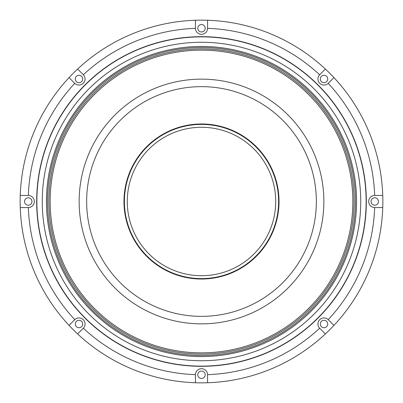<?xml version="1.0" encoding="UTF-8"?>
<svg xmlns="http://www.w3.org/2000/svg" width="403" height="403" viewBox="0 0 403 403"><rect width="100%" height="100%" fill="white"/><g stroke="black" fill="none" stroke-linecap="round" stroke-linejoin="round"><path stroke-width="0.6" d="M78.988 82.696A3.708 3.708 0 0 1 75.28 78.988A3.708 3.708 0 0 1 78.988 75.28A3.708 3.708 0 0 1 82.696 78.988A3.708 3.708 0 0 1 78.988 82.696M207.565 382.749A181.35 181.35 0 0 1 69.049 325.372L74.772 319.65A173.26 173.26 0 0 1 28.346 207.565A6.065 6.065 0 0 0 34.305 201.5A6.065 6.065 0 0 0 28.346 195.435A173.26 173.26 0 0 1 74.772 83.35A6.065 6.065 0 0 0 84.57 81.356A6.065 6.065 0 0 0 83.35 74.772A173.26 173.26 0 0 1 195.435 28.346A6.065 6.065 0 0 0 201.5 34.305A6.065 6.065 0 0 0 207.565 28.346A173.26 173.26 0 0 1 319.65 74.772A6.065 6.065 0 0 0 324.012 85.053A6.065 6.065 0 0 0 328.228 83.35A173.26 173.26 0 0 1 374.654 195.435L382.749 195.435A181.35 181.35 0 0 1 207.565 382.749L207.565 374.654A6.065 6.065 0 0 0 201.5 368.695A6.065 6.065 0 0 0 195.435 374.654A173.26 173.26 0 0 1 83.35 328.228A6.065 6.065 0 0 0 83.275 319.725A6.065 6.065 0 0 0 74.772 319.65M195.435 28.346L195.435 20.251A181.35 181.35 0 0 1 382.749 195.435M207.565 20.251L207.565 28.346M28.346 207.565L20.251 207.565A181.35 181.35 0 0 1 77.628 69.049L83.35 74.772M201.5 366.332A164.832 164.832 0 0 1 36.668 201.5A164.832 164.832 0 0 1 201.5 36.668A164.832 164.832 0 0 1 366.332 201.5A164.832 164.832 0 0 1 201.5 366.332M333.951 77.628L328.228 83.35M324.012 82.696A3.708 3.708 0 0 1 320.304 78.988A3.708 3.708 0 0 1 324.012 75.28A3.708 3.708 0 0 1 327.72 78.988A3.708 3.708 0 0 1 324.012 82.696M374.76 205.208A3.708 3.708 0 0 1 371.052 201.5A3.708 3.708 0 0 1 374.76 197.792A3.708 3.708 0 0 1 378.467 201.5A3.708 3.708 0 0 1 374.76 205.208M324.012 327.72A3.708 3.708 0 0 1 320.304 324.012A3.708 3.708 0 0 1 324.012 320.304A3.708 3.708 0 0 1 327.72 324.012A3.708 3.708 0 0 1 324.012 327.72M201.5 378.467A3.708 3.708 0 0 1 197.792 374.76A3.708 3.708 0 0 1 201.5 371.052A3.708 3.708 0 0 1 205.208 374.76A3.708 3.708 0 0 1 201.5 378.467M201.5 31.948A3.708 3.708 0 0 1 197.792 28.24A3.708 3.708 0 0 1 201.5 24.533A3.708 3.708 0 0 1 205.208 28.24A3.708 3.708 0 0 1 201.5 31.948M78.988 327.72A3.708 3.708 0 0 1 75.28 324.012A3.708 3.708 0 0 1 78.988 320.304A3.708 3.708 0 0 1 82.696 324.012A3.708 3.708 0 0 1 78.988 327.72M28.24 205.208A3.708 3.708 0 0 1 24.533 201.5A3.708 3.708 0 0 1 28.24 197.792A3.708 3.708 0 0 1 31.948 201.5A3.708 3.708 0 0 1 28.24 205.208M20.251 195.435L28.346 195.435M83.35 328.228L77.628 333.951M382.749 207.565L374.654 207.565A173.26 173.26 0 0 1 328.228 319.65L333.951 325.372M319.65 74.772L325.372 69.049M374.654 195.435A6.065 6.065 0 0 0 368.695 201.5A6.065 6.065 0 0 0 374.654 207.565M325.372 333.951L319.65 328.228A173.26 173.26 0 0 1 207.565 374.654M328.228 319.65A6.065 6.065 0 0 0 319.725 319.725A6.065 6.065 0 0 0 319.65 328.228M74.772 83.35L69.049 77.628M77.628 69.049A181.35 181.35 0 0 1 195.435 20.251M69.049 325.372A181.35 181.35 0 0 1 20.251 207.565M195.435 382.749L195.435 374.654M201.5 48.899A152.601 152.601 0 0 1 354.101 201.5A152.601 152.601 0 0 1 201.5 354.101A152.601 152.601 0 0 1 48.899 201.5A152.601 152.601 0 0 1 201.5 48.899M201.5 355.451A153.951 153.951 0 0 0 355.451 201.5A153.951 153.951 0 0 0 201.5 47.549A153.951 153.951 0 0 0 47.549 201.5A153.951 153.951 0 0 0 201.5 355.451M201.5 50.148A151.352 151.352 0 0 1 352.852 201.5A151.352 151.352 0 0 1 201.5 352.852A151.352 151.352 0 0 1 50.148 201.5A151.352 151.352 0 0 1 201.5 50.148M201.5 79.139A122.361 122.361 0 0 1 323.861 201.5A122.361 122.361 0 0 1 201.5 323.861A122.361 122.361 0 0 1 79.139 201.5A122.361 122.361 0 0 1 201.5 79.139M201.5 316.355A114.855 114.855 0 0 1 86.645 201.5A114.855 114.855 0 0 1 201.5 86.645A114.855 114.855 0 0 1 316.355 201.5A114.855 114.855 0 0 1 201.5 316.355M201.5 46.441A155.059 155.059 0 0 1 356.559 201.5A155.059 155.059 0 0 1 201.5 356.559A155.059 155.059 0 0 1 46.441 201.5A155.059 155.059 0 0 1 201.5 46.441M201.5 36.869A164.631 164.631 0 0 1 366.131 201.5A164.631 164.631 0 0 1 201.5 366.131A164.631 164.631 0 0 1 36.869 201.5A164.631 164.631 0 0 1 201.5 36.869M187.506 128.617A74.217 74.217 0 0 1 274.383 187.506A74.217 74.217 0 0 1 215.494 274.383A74.217 74.217 0 0 1 128.617 215.494A74.217 74.217 0 0 1 187.506 128.617M216.038 277.224A77.109 77.109 0 0 1 125.776 216.038A77.109 77.109 0 0 1 186.962 125.776A77.109 77.109 0 0 1 277.224 186.962A77.109 77.109 0 0 1 216.038 277.224M186.881 125.363A77.527 77.527 0 0 1 277.637 186.881A77.527 77.527 0 0 1 216.119 277.637A77.527 77.527 0 0 1 125.363 216.119A77.527 77.527 0 0 1 186.881 125.363M201.5 42.265A159.235 159.235 0 0 1 360.735 201.5A159.235 159.235 0 0 1 201.5 360.735A159.235 159.235 0 0 1 42.265 201.5A159.235 159.235 0 0 1 201.5 42.265"/></g></svg>
